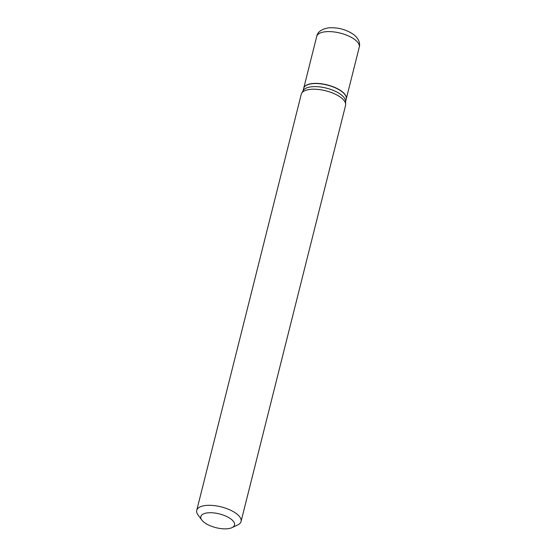 <?xml version="1.0" encoding="UTF-8"?>
<svg xmlns="http://www.w3.org/2000/svg" width="556" height="556" viewBox="0 0 556 556"><rect width="100%" height="100%" fill="white"/><g stroke="black" fill="none" stroke-linecap="round" stroke-linejoin="round"><path stroke-width="0.83" d="M346.235 98.996A21.934 8.959 -165.9 0 0 346.256 98.919A21.934 8.959 -165.9 0 0 342.01 91.538A21.934 8.959 -165.9 0 0 319.2 83.532A21.934 8.959 -165.9 0 0 303.708 88.23A21.934 8.959 -165.9 0 0 303.694 88.314M345.575 101.63L346.214 99.079A21.934 8.959 -165.9 0 0 344.942 94.631A21.934 8.959 -165.9 0 0 341.968 91.705A21.934 8.959 -165.9 0 0 306.891 85.068A21.934 8.959 -165.9 0 0 303.673 88.39L303.027 90.948M231.963 527.644L237.697 524.954A22.845 9.327 -165.9 0 0 241.054 521.5L345.575 105.397A22.845 9.327 -165.9 0 0 345.686 104.271L345.554 101.074A21.934 8.959 -165.9 0 0 341.196 94.777A21.934 8.959 -165.9 0 0 319.63 86.896A21.934 8.959 -165.9 0 0 303.312 90.461L301.686 93.22A22.845 9.327 -165.9 0 0 301.255 94.263L196.734 510.366A22.845 9.327 -165.9 0 0 198.061 515.002L201.842 520.082A17.361 7.089 -165.9 0 0 204.198 522.397A17.361 7.089 -165.9 0 0 231.963 527.644A17.361 7.089 -165.9 0 0 231.15 519.179A17.361 7.089 -165.9 0 0 209.473 512.729A17.361 7.089 -165.9 0 0 201.842 520.082M344.88 94.548A21.753 8.882 -165.9 0 0 344.817 94.457A21.753 8.882 -165.9 0 0 341.864 91.559A21.753 8.882 -165.9 0 0 307.086 84.985A21.753 8.882 -165.9 0 0 306.988 85.026M241.054 521.5A22.845 9.327 -165.9 0 0 236.627 513.813A22.845 9.327 -165.9 0 0 212.872 505.473A22.845 9.327 -165.9 0 0 196.734 510.366M345.686 104.271A22.845 9.327 -165.9 0 0 341.148 97.71A22.845 9.327 -165.9 0 0 318.685 89.502A22.845 9.327 -165.9 0 0 301.686 93.22M316.718 36.446C317.525 32.019 321.41 29.169 328.36 27.883C337.742 27.181 346.221 29.433 353.811 34.646C358.592 38.621 360.413 42.784 359.266 47.135A21.934 8.959 -165.9 0 0 355.013 39.754A21.934 8.959 -165.9 0 0 332.21 31.748A21.934 8.959 -165.9 0 0 316.718 36.446L303.708 88.23M359.266 47.135L346.256 98.919"/></g></svg>

